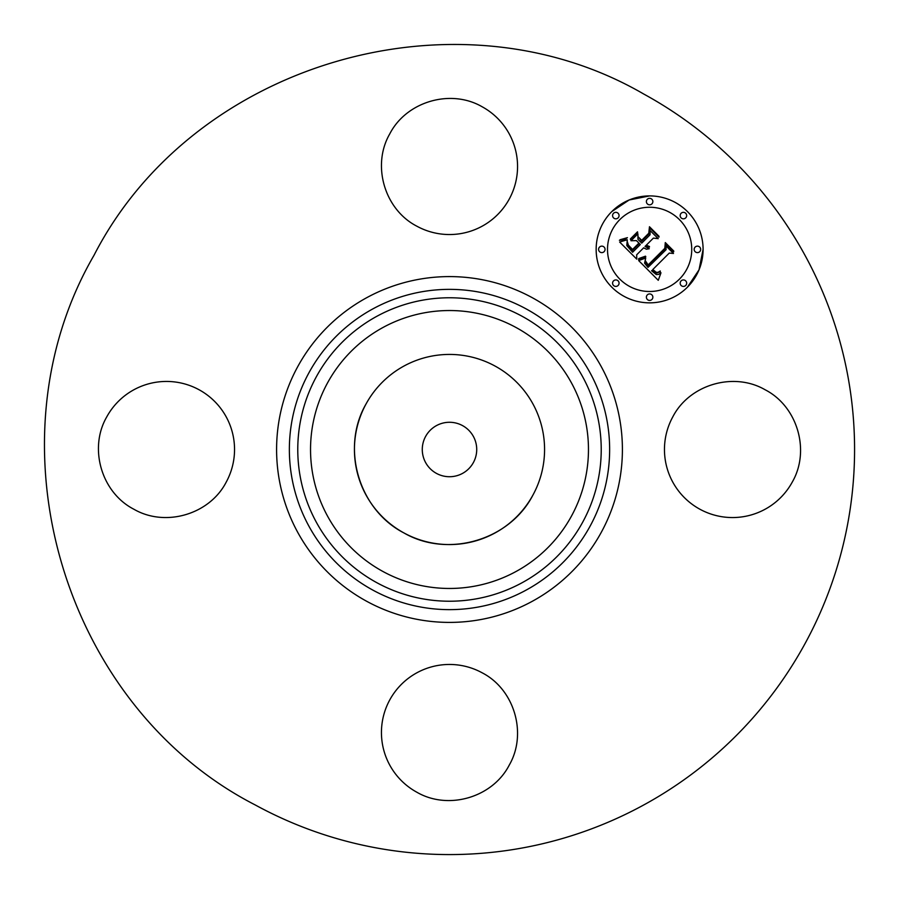 <?xml version="1.0" encoding="UTF-8"?>
<svg xmlns="http://www.w3.org/2000/svg" width="899" height="899" viewBox="0 0 899 899"><rect width="100%" height="100%" fill="white"/><g stroke="black" fill="none" stroke-linecap="round" stroke-linejoin="round"><path stroke-width="1.35" d="M532.927 495.079A95.058 95.058 0 0 1 403.921 532.927A95.058 95.058 0 0 1 366.073 403.921A95.058 95.058 0 0 1 495.079 366.073A95.058 95.058 0 0 1 532.927 495.079C509.722 540.277 447.871 558.425 403.921 532.927C358.723 509.722 340.575 447.871 366.073 403.921M436.453 473.391A27.217 27.217 0 0 1 425.609 436.453A27.217 27.217 0 0 1 462.547 425.609A27.217 27.217 0 0 1 473.391 462.547A27.217 27.217 0 0 1 436.453 473.391M255.294 804.987C62.66 706.108 -14.665 442.578 94.013 255.294C192.892 62.66 456.422 -14.665 643.706 94.013A405.078 405.078 0 0 1 804.987 643.706A405.078 405.078 0 0 1 255.294 804.987M792.244 482.122A68.054 68.054 0 0 1 699.894 509.227A68.054 68.054 0 0 1 672.789 416.878C689.409 384.514 733.685 371.523 765.139 389.773C797.503 406.393 810.493 450.669 792.244 482.122M482.122 672.789C514.486 689.409 527.477 733.685 509.227 765.139C492.607 797.503 448.331 810.493 416.878 792.244A68.054 68.054 0 0 1 389.773 699.894A68.054 68.054 0 0 1 482.122 672.789M226.211 482.122C209.591 514.486 165.315 527.477 133.861 509.227C101.497 492.607 88.507 448.331 106.756 416.878A68.054 68.054 0 0 1 199.106 389.773A68.054 68.054 0 0 1 226.211 482.122M416.878 226.211C384.514 209.591 371.523 165.315 389.773 133.861C406.393 101.497 450.669 88.507 482.122 106.756A68.054 68.054 0 0 1 509.227 199.106A68.054 68.054 0 0 1 416.878 226.211M611.814 211.568A53.468 53.468 0 0 1 687.432 211.568A53.468 53.468 0 0 1 687.432 287.186A53.468 53.468 0 0 1 611.814 287.186A53.468 53.468 0 0 1 611.814 211.568L629.154 199.983L649.617 195.903M687.432 287.186L699.029 269.835L703.097 249.371M679.408 279.162A42.129 42.129 0 0 0 679.408 219.592A42.129 42.129 0 0 0 619.838 219.592A42.129 42.129 0 0 0 619.838 279.162A42.129 42.129 0 0 0 679.408 279.162M618.119 285.466A3.236 3.236 0 0 0 618.119 280.881A3.236 3.236 0 0 0 613.534 280.881A3.236 3.236 0 0 0 613.534 285.466A3.236 3.236 0 0 0 618.119 285.466M618.119 217.873A3.236 3.236 0 0 0 618.119 213.288A3.236 3.236 0 0 0 613.534 213.288A3.236 3.236 0 0 0 613.534 217.873A3.236 3.236 0 0 0 618.119 217.873M604.117 251.664A3.236 3.236 0 0 0 604.117 247.09A3.236 3.236 0 0 0 599.532 247.09A3.236 3.236 0 0 0 599.532 251.664A3.236 3.236 0 0 0 604.117 251.664M685.712 217.873A3.236 3.236 0 0 0 685.712 213.288A3.236 3.236 0 0 0 681.127 213.288A3.236 3.236 0 0 0 681.127 217.873A3.236 3.236 0 0 0 685.712 217.873M651.91 203.871A3.236 3.236 0 0 0 651.91 199.286A3.236 3.236 0 0 0 647.336 199.286A3.236 3.236 0 0 0 647.336 203.871A3.236 3.236 0 0 0 651.91 203.871M681.127 280.881A3.236 3.236 0 0 0 681.127 285.466A3.236 3.236 0 0 0 685.712 285.466A3.236 3.236 0 0 0 685.712 280.881A3.236 3.236 0 0 0 681.127 280.881M647.336 294.883A3.236 3.236 0 0 0 647.336 299.468A3.236 3.236 0 0 0 651.91 299.468A3.236 3.236 0 0 0 651.91 294.883A3.236 3.236 0 0 0 647.336 294.883M695.129 247.09A3.236 3.236 0 0 0 695.129 251.664A3.236 3.236 0 0 0 699.714 251.664A3.236 3.236 0 0 0 699.714 247.09A3.236 3.236 0 0 0 695.129 247.09M638.661 260.564L645.707 258.069L644.583 263.193L647.988 267.385L666.092 249.675L665.945 245.921L673.497 253.473L669.249 253.091L652.809 269.531L656.191 272.296L657.922 272.363L660.259 270.97L660.271 271.734L656.675 273.06L652.562 270.149L651.573 270.768L656.281 274.566L658.518 274.409L660.99 272.79L658.259 280.308L638.661 260.564M638.841 258.519L645.516 256.17L645.797 256.743L640.167 258.946L638.481 259.238L638.841 258.519M645.392 260.845L648.19 264.902L664.822 248.304L665.294 242.573L673.744 251.012L673.677 251.832L665.766 243.921L665.451 248.663L648.235 265.879L645.403 262.665L645.392 260.845M619.625 242.011L627.3 239.763L626.794 245.551L632.615 252.248L640.346 244.517L639.346 243.505L632.514 250.338L628.154 245.787L627.333 241.775L628.367 245.101L632.548 249.472L638.931 243.101L636.436 240.606L630.997 240.752L637.919 233.83L637.953 239.348L641.74 243.135L650.067 234.796L650.101 230.537L658.214 238.651L653.371 238.111L646.269 245.213L649.449 246.483L649.415 247.146L645.819 245.652L645.044 246.438L649.269 248.742L646.426 249.214L643.65 247.821L636.683 254.799L636.784 259.159L619.625 242.011M620.389 239.651L627.412 237.662L624.681 239.516L619.4 240.325L620.389 239.651M637.503 231.83L637.694 232.504L630.547 239.64L630.368 238.965L637.503 231.83M641.706 240.325L648.775 233.246L649.471 226.739L659.034 236.302L659.001 237.167L649.955 228.11L649.393 233.459L641.672 241.179L638.312 236.931L641.706 240.325M516.127 327.551A138.963 138.963 0 0 1 571.449 516.127A138.963 138.963 0 0 1 382.873 571.449A138.963 138.963 0 0 1 327.551 382.873A138.963 138.963 0 0 1 516.127 327.551M522.24 316.347A151.729 151.729 0 0 1 582.653 522.24A151.729 151.729 0 0 1 376.76 582.653A151.729 151.729 0 0 1 316.347 376.76A151.729 151.729 0 0 1 522.24 316.347M526.275 308.964A160.146 160.146 0 0 1 590.036 526.275A160.146 160.146 0 0 1 372.725 590.036A160.146 160.146 0 0 1 308.964 372.725A160.146 160.146 0 0 1 526.275 308.964M532.399 297.76A172.911 172.911 0 0 1 601.24 532.399A172.911 172.911 0 0 1 366.601 601.24A172.911 172.911 0 0 1 297.76 366.601A172.911 172.911 0 0 1 532.399 297.76"/></g></svg>
